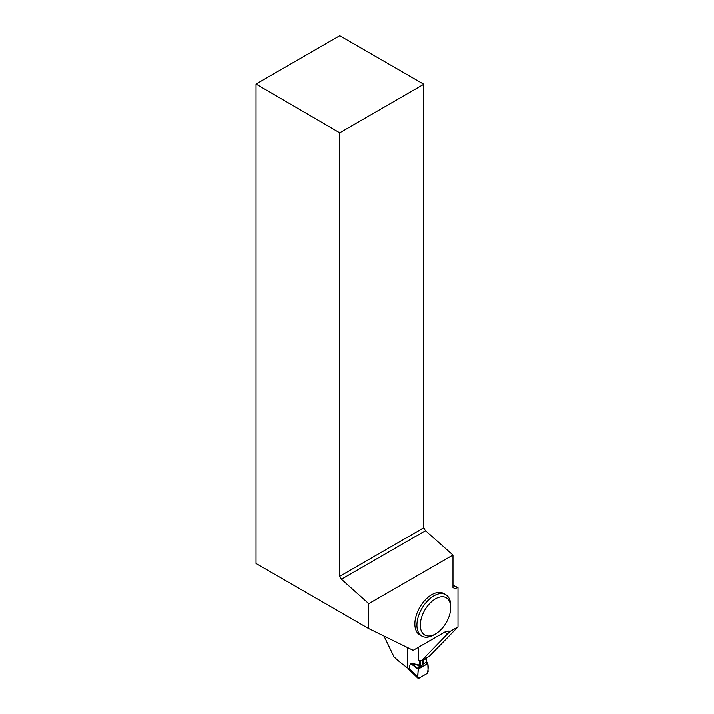 <?xml version="1.0" encoding="UTF-8"?>
<svg xmlns="http://www.w3.org/2000/svg" width="714" height="714" viewBox="0 0 714 714"><rect width="100%" height="100%" fill="white"/><g stroke="black" fill="none" stroke-linecap="round" stroke-linejoin="round"><path stroke-width="1.07" d="M407.658 647.66L407.658 667.929L408.943 668.884L410.425 663.36L411.657 663.297L419.529 665.127L419.529 668.313L426.374 664.359L426.258 658.415L425.722 657.969L426.258 658.379L426.258 662.458M419.529 660.486L419.529 665.127L418.109 669.196L410.523 663.458L411.559 663.77L411.657 663.297M426.374 657.969L426.062 664.181M426.053 658.71L423.206 660.361L423.206 663.984L426.053 662.333M420.385 660.655L420.385 667.456L423.206 663.984M423.206 660.361L422.626 660.477L422.866 659.62L423.206 660.361M420.385 667.456L419.529 668.313M407.658 667.929L408.667 668.518M426.374 661.173L427.802 663.601L428.105 671.767L427.097 673.516L418.815 678.3L417.797 677.711L418.109 669.196M418.815 678.3L408.943 668.902L410.425 663.36M419.43 665.6L411.559 663.77L418.199 668.795M417.806 677.327L408.997 668.518M426.249 658.299L425.722 657.969M445.286 631.792L448.347 631.06L449.686 631.676L457.986 626.883L457.986 587.64L454.639 588.532L452.953 587.56L452.953 555.073L368.745 603.687L368.745 628.632L413.147 650.347L445.286 631.792M445.759 594.735L443.689 593.548A23.901 13.798 120 0 0 425.276 599.947A23.901 13.798 120 0 0 414.843 624A23.901 13.798 120 0 0 419.787 634.942L421.858 636.138A23.901 13.798 -60 0 1 416.905 625.196A23.901 13.798 -60 0 1 427.338 601.143A23.901 13.798 -60 0 1 445.759 594.735A23.901 13.798 -60 0 1 450.704 605.677L450.704 607.632A21.509 12.415 -60 0 1 435.495 633.978A21.509 12.415 -60 0 1 420.287 625.196A21.509 12.415 -60 0 1 435.495 598.85A21.509 12.415 -60 0 1 450.704 607.632M407.658 667.519L407.283 667.733A166.344 96.033 180 0 1 393.949 656.818L383.98 636.085M457.986 587.64L452.953 585.337M457.986 626.883L429.471 656.175L421.367 660.852L449.686 631.676M407.283 667.733L407.283 647.473M418.136 647.473L418.208 658.683L418.931 660.361L421.367 660.852M256.014 84.029L339.721 35.7L423.795 84.243L339.721 132.777L256.014 84.029L256.014 563.507L368.745 628.632M339.721 132.777L339.721 576.341L341.408 579.268L368.745 603.687M339.721 576.341L423.795 527.798L423.795 84.243M423.795 527.798L425.49 530.725L341.408 579.268M452.953 555.073L425.49 530.725M435.495 633.978L433.809 634.951A23.901 13.798 -60 0 1 421.858 636.138M427.784 663.609L418.109 669.196C418.538 671.954 416.628 677.648 418.815 678.3L427.097 673.516C428.204 670.25 428.436 666.947 427.802 663.601M422.626 664.555L422.224 660.361M426.258 658.451L426.258 662.378M426.062 658.147L426.062 658.71L426.062 658.147M447.973 633.809A166.344 96.033 180 0 1 444.215 632.408M407.908 668.554L417.993 678.291"/></g></svg>
